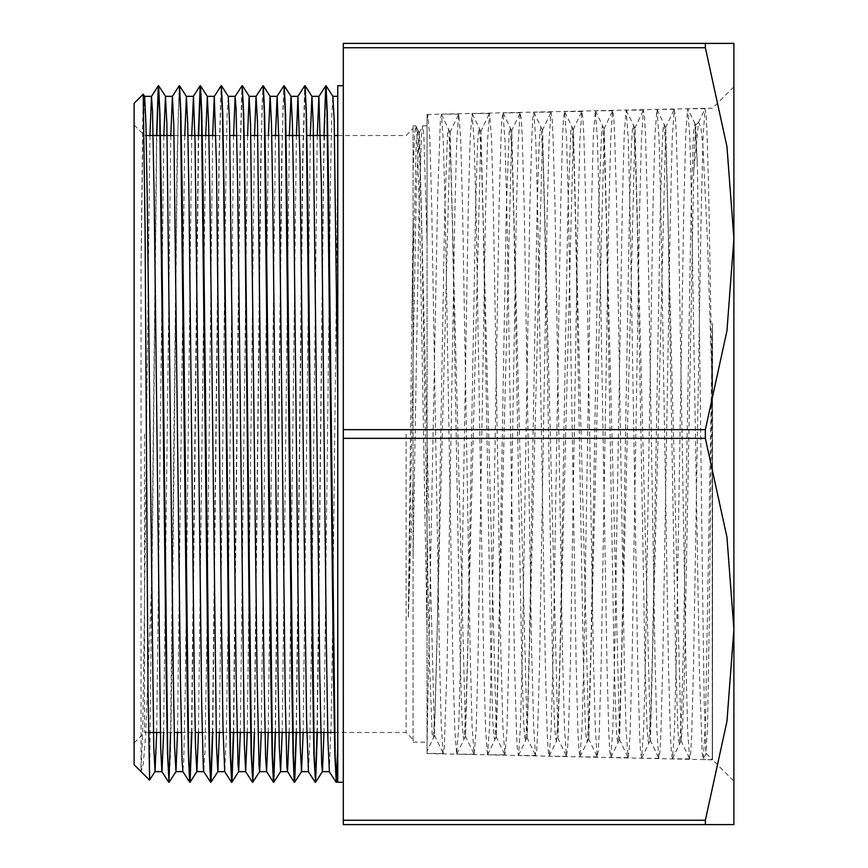<?xml version="1.0" encoding="UTF-8"?>
<svg xmlns="http://www.w3.org/2000/svg" width="868" height="868" viewBox="0 0 868 868"><rect width="100%" height="100%" fill="white"/><g stroke="black" fill="none" stroke-linecap="round" stroke-linejoin="round"><path stroke-width="0.65" stroke-dasharray="4.34 3.25" d="M149.578 780.082L151.661 580.963L145.65 735.652L143.361 763.601L141.05 771.641L141.05 265.174L143.144 94.254M134.073 103.325L134.073 764.675M712.53 323.156L712.53 759.815L712.53 323.156L712.313 759.619L712.129 385.717L707.529 241.781L702.928 147.202L700.899 127.292L698.566 122.29L693.782 171.463L693.977 162.186L695.702 125.144L697.514 173.09L702.516 585.075L704.187 700.671L705.858 752.263L707.518 726.559L709.189 629.05L712.53 323.156L705.586 719.42L703.275 759.457L702.169 753.424L699.315 665.919L691.688 209.589L689.789 137.111L687.727 108.717L685.818 133.01L683.908 202.233L676.291 658.194L674.382 730.585L672.483 758.74L671.365 752.795L670.411 734.632L668.512 665.485L660.884 209.796L658.975 137.524L656.924 109.422L655.014 133.77L653.105 202.852L645.488 657.814L643.579 730.042L641.68 758.111L640.562 752.089L639.618 734.035L637.709 665.062L630.092 210.598L628.182 138.413L626.121 110.117L624.211 134.301L622.313 203.231L614.685 657.434L612.775 729.478L610.877 757.384L609.759 751.438L608.815 733.297L606.906 664.432L599.278 210.794L597.379 138.815L595.318 110.757L593.408 134.92L591.509 203.654L583.893 656.642L581.983 728.621L580.074 756.712L578.967 750.755L578.012 732.766L576.102 664.053L568.486 211.369L566.576 139.531L564.677 111.657L563.56 117.538L562.605 135.603L560.706 204.23L553.079 656.523L551.169 728.274L549.27 756.05L548.164 750.071L547.209 732.06L545.299 663.532L537.683 212.042L535.784 140.291L533.874 112.297L532.757 118.254L531.813 136.167L529.903 204.653L522.286 655.828L520.377 727.46L518.478 755.323L517.361 749.453L516.406 731.474L514.507 663.065L506.879 212.204L504.97 140.67L503.06 112.992L501.954 118.927L501.01 136.916L499.1 205.239L491.483 655.329L489.574 726.831L487.523 754.845L504.959 754.845L502.887 726.798L500.977 655.253L493.36 205.618L491.462 137.48L489.552 113.534L487.49 141.386L485.581 212.768L477.953 662.284L476.055 730.368L474.145 754.14L472.094 726.256L470.185 654.96L462.557 206.15L460.658 138.077L458.749 114.175L456.687 142.157L454.778 213.474L447.161 661.59L444.308 747.424L443.201 753.283L441.291 725.724L439.382 654.591L431.754 206.541L429.855 138.641L427.946 114.923L427.023 120.511L427.023 116.648L427.023 241.337L423.834 134.518L422.683 125.86L421.447 135.809L419.049 208.255L413.07 556.844M733.927 434L733.927 86.789L733.927 434M151.661 606.851L156.826 135.473M169.141 782.22L170.443 754.129L171.745 677.68L176.953 186.87L178.255 112.005L179.6 85.802M191.817 732.527L198.674 135.473M212.736 732.527L219.213 158.551L221.362 85.737M233.666 732.527L240.143 158.226L242.302 85.737M254.595 732.527L261.084 156.804L262.169 103.954L263.308 85.802M275.514 732.527L282.013 156.761L283.098 103.986L284.227 85.802M296.444 732.527L302.91 158.584L305.069 85.737M317.363 732.527L323.84 158.171L325.999 85.737M337.75 398.716L337.75 782.263M141.05 265.174L142.797 141.571L144.587 96.381M156.62 732.527L163.846 135.473M177.549 732.527L184.765 135.473M198.468 732.527L205.694 135.473M219.398 732.527L226.027 168.056L227.134 114.815L228.284 96.381M240.317 732.527L247.543 135.473M261.246 732.527L268.472 135.473M282.165 732.527L289.391 135.473M303.095 732.527L310.321 135.473M324.014 732.527L330.654 168.099L331.76 114.782L332.921 96.381M343.327 434L343.327 782.263L343.327 434M329.341 771.641L331.185 722.838L332.824 605.886L337.75 160.84L337.75 745.938L337.75 85.737M151.661 580.952L156.544 135.473M170.616 732.527L177.072 159.267L179.22 85.758M191.535 732.527L198.392 135.473M212.465 732.527L218.92 159.061L221.08 85.791M233.383 732.527L239.85 159.202L241.998 85.802M254.313 732.527L260.769 159.289L262.917 85.769M275.232 732.527L281.699 159.094L283.847 85.748M296.162 732.527L302.628 159.039L304.776 85.78M317.091 732.527L323.948 135.473M427.023 753.489L487.512 754.845L485.603 730.878L483.704 662.642L476.087 212.975L474.178 141.549L472.116 113.534L470.206 137.459L468.297 205.651L460.68 655.047L458.771 726.353L456.709 754.14L454.799 730.129L452.901 662.013L445.273 213.257L443.374 142.016L441.465 114.326L440.412 119.524L437.743 195.441L427.023 745.254L427.023 114.511L427.023 753.489L427.023 745.362L427.023 751.297L433.154 738.527M712.129 385.707L708.646 187.596L706.91 129.169L706.042 113.892L705 108.901L703.102 137.046L701.192 209.546L693.575 665.539L691.666 734.643L690.711 752.816L689.615 758.74L687.706 730.737L685.796 658.4L678.168 202.58L676.259 133.52L675.304 115.498L674.197 109.574L672.299 137.762L670.389 210.067L662.772 664.986L660.863 733.992L659.919 752.089L658.812 758.1L656.902 730.096L654.993 657.901L647.376 203.307L645.466 134.366L644.512 116.214L643.405 110.279L641.495 138.24L639.597 210.381L631.969 664.693L630.06 733.514L629.105 751.504L627.998 757.384L626.088 729.25L624.19 657.13L616.562 203.589L614.663 134.855L613.709 116.876L612.602 110.909L610.703 138.793L608.793 210.718L601.177 663.879L599.267 732.635L598.312 750.755L597.206 756.701L595.296 728.773L593.386 656.816L585.77 204.056L583.86 135.473L582.905 117.505L581.799 111.657L579.889 139.683L577.98 211.586L570.363 663.781L568.453 732.266L567.498 750.147L566.403 756.071L564.493 728.252L562.594 656.577L554.967 204.87L553.068 136.309L552.113 118.265L550.996 112.319L549.086 140.215L547.187 211.976L539.56 663.174L537.661 731.518L536.706 749.475L535.599 755.323L533.69 727.449L531.78 655.796L524.163 204.935L522.254 136.656L521.299 118.84L520.203 112.97L518.294 140.735L516.384 212.204L508.767 662.447L506.858 730.78L504.959 754.845M427.023 745.265L427.023 120.511M693.782 171.463L684.364 673.687L682.79 721.753L681.217 740.621L665.81 127.737L650.414 739.959L635.018 128.41L619.611 739.254L604.215 129.061L588.819 738.56L573.412 129.755L558.015 737.898L542.609 130.471L527.212 737.225L511.816 131.144L496.409 736.509L481.013 131.795L465.617 735.825L450.199 132.5L434.477 735.174L419.407 133.205L416.38 182.747L408.318 617.994L413.07 221.383L413.07 125.849L413.07 742.151L413.07 478.984L408.318 617.994M413.07 170.378L414.861 131.035L415.935 126.034L417.324 140.887L419.797 222.034L427.023 632.685L427.023 751.297M413.07 221.383L413.07 478.984M427.023 632.674L427.023 241.326M317.297 135.473L311.514 638.154L309.876 741.022L308.411 771.641M296.368 135.473L289.142 732.527M275.438 135.473L268.223 732.527M254.519 135.473L247.293 732.527M233.59 135.473L227.926 629.604L226.288 736.455L224.747 771.641M212.671 135.473L206.617 659.951L204.978 751.71L203.774 771.598M191.741 135.473L185.307 687.293L183.669 762.755L182.844 771.576M170.822 135.473L163.596 732.527M149.893 135.473L144.327 620.859L142.688 731.594L141.05 771.641M337.75 160.84L337.75 398.705M343.327 47.707L343.327 43.4L733.927 43.4L733.927 238.7L726.907 146.562L705.326 47.707L343.327 47.707L343.327 429.693L705.326 429.693L726.907 330.838L733.927 238.7L733.927 629.3L726.907 537.162L705.326 438.307L343.327 438.307L343.327 820.293L705.326 820.293L726.907 721.438L733.927 629.3L733.927 824.6L343.327 824.6L343.327 820.293M705.326 47.707L705.326 43.4M705.326 438.307L705.326 429.693M705.326 824.6L705.326 820.293M343.327 438.307L343.327 429.693M406.105 434L406.105 732.527L406.105 434M144.533 434L144.533 732.527L144.533 434M134.073 434L134.073 125.003L134.073 434M697.275 161.86L694.975 123.647L687.879 108.88M695.702 125.144L694.964 123.625L693.999 127.694L693.044 143.47L691.112 207.485L683.42 645.933L681.499 716.425L679.568 743.985L678.602 740.035L677.648 724.346L675.716 660.45L668.013 222.132L666.092 151.716L664.161 124.352L663.195 128.345L662.241 144.164L660.309 208.016L652.617 645.542L650.696 715.872L648.765 743.344L647.799 739.33L646.844 723.673L644.913 659.94L637.22 222.892L635.3 152.573L633.369 125.057L632.403 128.974L631.437 144.641L629.517 208.298L621.813 645.098L619.893 715.319L617.962 742.639L616.996 738.635L616.03 722.881L614.11 659.235L606.417 223.206L604.486 153.104L602.566 125.697L601.6 129.701L598.714 208.841L591.021 644.392L589.09 714.483L587.169 741.912L586.204 738.017L585.238 722.371L583.318 658.942L575.614 223.694L573.694 153.679L571.762 126.381L564.677 111.657M573.401 129.744L571.762 126.37L570.797 130.384L567.911 209.492L560.218 644.034L558.287 713.919L556.366 741.272L558.015 737.898M549.27 756.05L556.355 741.283L555.401 737.29L554.435 721.731L552.515 658.389L544.811 224.28L542.891 154.428L540.97 127.108L539.994 130.992L539.039 146.616L537.108 209.828L529.415 643.524L527.494 713.322L525.563 740.599L524.597 736.617L523.632 721.026L521.711 657.825L514.008 224.693L512.087 155.025L510.167 127.77L509.19 131.708L506.304 210.349L498.612 643.069L496.691 712.682L494.76 739.872M487.675 754.683L494.76 739.894L493.794 735.988L492.829 720.397L490.908 657.401L483.216 225.257L481.284 155.676L479.364 128.421L478.398 132.37L477.433 147.864L475.512 210.826L467.809 642.602L465.888 712.042L463.957 739.2L462.991 735.305L462.036 719.832L460.105 656.935L452.412 225.539L450.481 156.164L448.561 129.137L447.595 133.043L444.709 211.369L437.016 641.995L435.085 711.348L433.165 738.549M434.814 735.174L433.154 738.56L432.199 734.643L429.313 656.534L421.609 226.092L419.678 156.869L417.758 129.831L416.271 140.67L411.801 318.361M487.512 754.824L712.53 759.815L733.927 781.211M427.023 114.511L712.53 108.185L733.927 86.789M706.118 753.402L712.324 759.609L703.123 759.619M695.615 125.1L698.881 121.835M705.163 108.717L687.727 108.717M689.767 758.903L672.32 758.903M674.36 109.422L656.913 109.422M658.964 758.263L641.528 758.263M643.557 110.117L626.121 110.117M628.15 757.547L610.714 757.547M612.754 110.757L595.318 110.757M597.358 756.863L579.922 756.863M581.951 111.495L564.515 111.495M566.554 756.212L549.108 756.212M551.158 112.146L533.722 112.146M535.751 755.485L518.315 755.485M520.344 112.829L502.908 112.829M489.552 113.534L472.116 113.534M474.145 754.14L456.709 754.14M458.749 114.175L441.313 114.175M443.353 753.446L427.023 753.446M427.946 114.923L427.023 114.923M698.566 122.29L705 108.88M680.903 740.621L689.604 758.751M665.485 127.748L674.197 109.607M650.089 739.959L658.801 758.1M634.692 128.421L643.405 110.29M619.285 739.243L627.998 757.384M603.889 129.061L612.602 110.93M588.482 738.549L597.195 756.679M573.086 129.766L581.788 111.625M557.69 737.898L566.403 756.028M542.283 130.482L550.996 112.352M526.887 737.225L535.589 755.366M511.491 131.144L520.192 113.014M496.073 736.498L504.785 754.639M480.688 131.795L489.389 113.665M465.281 735.814L473.993 753.945M449.874 132.511L458.586 114.37M434.477 735.174L443.19 753.305M419.07 133.216L422.521 126.034M427.034 116.648L427.783 115.086M672.483 758.74L681.217 740.61M657.076 109.574L665.81 127.715M641.68 758.111L650.414 739.97M626.284 110.279L635.018 128.421M610.877 757.384L619.611 739.276M595.47 110.92L604.215 129.072M580.074 756.701L588.808 738.56M540.959 127.097L542.609 130.471M525.552 740.61L527.202 737.236M503.071 112.992L511.816 131.144M494.76 739.894L496.409 736.52M479.353 128.41L481.002 131.784M456.861 753.966L465.606 735.825M448.55 129.126L450.199 132.5M417.758 129.831L419.407 133.205M706.205 753.348L703.275 759.457M533.874 112.308L540.97 127.064M518.478 755.323L525.563 740.556M472.268 113.697L479.364 128.464M441.465 114.326L448.55 129.082M415.935 126.034L417.747 129.82M413.07 742.151L427.023 742.151M413.07 125.849L415.772 125.849M422.683 125.849L427.023 125.849M334.408 732.527L406.105 732.527L413.07 739.503M337.75 135.473L406.105 135.473L413.07 128.497M134.073 742.997L144.533 732.527L148.471 732.527M160.352 732.527L174.305 732.527M181.282 732.527L195.235 732.527M202.211 732.527L216.154 732.527M223.13 732.527L230.063 732.527M250.711 732.527L258.002 732.527M134.073 125.003L144.533 135.473L146.16 135.473M174.056 135.473L188.009 135.473M215.904 135.473L229.857 135.473M236.834 135.473L250.787 135.473M257.753 135.473L271.706 135.473M278.682 135.473L285.973 135.473M299.601 135.473L306.903 135.473M327.551 135.473L334.484 135.473"/><path stroke-width="1.3" d="M149.524 780.115L134.073 764.675L134.073 103.325L143.177 94.211L145.043 228.165L148.037 688.801L149.578 780.082M156.826 135.473L158.486 86.051M158.594 85.737L159.972 113.838L161.264 189.691L167.784 755.724L169.086 782.263L175.976 771.609L177.549 732.527M190.059 782.252L196.852 771.674L195.55 746.209L194.248 673.687L189.04 198.132L187.738 123.918L186.436 96.413L179.6 85.802L180.902 113.849L182.193 189.658L188.703 755.757L190.059 782.252L191.817 732.527M198.674 135.473L200.345 86.03M205.694 135.473L207.365 96.413L200.53 85.802L201.821 113.686L203.112 189.495L209.633 755.778L210.989 782.22L212.736 732.527M221.362 85.737L222.74 113.643L224.042 189.474L230.552 755.746L231.919 782.198L233.666 732.527M242.302 85.737L243.669 113.849L244.971 189.691L251.481 755.724L252.838 782.22L254.595 732.527M273.767 782.252L280.603 771.63L279.246 746.209L277.944 673.687L272.747 198.132L271.445 123.918L270.143 96.413L263.308 85.802L264.599 113.849L265.89 189.658L272.411 755.757L273.767 782.252L275.514 732.527M294.697 782.22L301.532 771.598L300.176 746.209L298.874 673.633L293.666 197.893L292.364 123.744L291.062 96.413L284.227 85.802L285.518 113.686L286.82 189.495L293.33 755.778L294.697 782.22L296.444 732.527M305.069 85.737L306.447 113.643L307.739 189.484L314.259 755.746L315.616 782.198L317.363 732.527M325.999 85.737L327.377 113.849L328.668 189.691L335.178 755.735L336.491 782.252L337.75 757.807M143.198 94.221L144.587 96.381L145.889 123.69L147.191 197.85L153.701 746.165L155.047 771.576L156.62 732.527M163.846 135.473L165.463 96.337L166.819 123.918L173.318 673.709L174.62 746.176L175.976 771.609M184.765 135.473L186.392 96.381M203.806 771.641L196.895 771.63L198.468 732.527M207.365 96.413L208.667 123.744L209.969 197.893L216.468 746.209L217.825 771.598L219.398 732.527M221.448 85.758L228.284 96.381L229.586 123.69L236.096 673.633L238.049 765.24L238.754 771.576L240.317 732.527M247.543 135.473L249.159 96.337L250.516 123.918L257.026 673.709L258.979 765.24L259.673 771.609L261.246 732.527M268.472 135.473L270.089 96.381M280.603 771.63L282.165 732.527M289.391 135.473L291.008 96.37L297.984 96.359L296.368 135.473M301.532 771.598L303.095 732.527M310.321 135.473L311.938 96.337L313.283 123.69L319.793 673.633L321.746 765.24L322.451 771.576L324.014 732.527M326.075 85.758L332.921 96.381L334.126 120.283L337.75 398.705M343.327 85.737L337.75 85.737L337.75 782.263L343.327 782.263M323.948 135.473L325.695 85.802L327.052 112.254L333.572 678.516L334.864 754.357L336.252 782.263M336.35 781.97L337.75 745.948M156.544 135.473L158.302 85.802L159.658 112.243L166.168 678.548L167.47 754.368L169.086 782.263M168.945 781.97L170.616 732.527M172.385 96.381L179.275 85.726L180.577 112.232L187.097 678.45L188.389 754.249L189.691 782.198L182.844 771.576L182.03 760.173L180.392 680.154L173.828 125.524L172.385 96.381L170.822 135.473M189.875 781.96L191.535 732.527M198.392 135.473L200.15 85.758L201.506 112.254L208.016 678.299L209.318 754.129L210.609 782.209L203.774 771.598L203.34 768.05L201.702 705.087L195.137 143.35L193.499 96.619L191.741 135.473M210.805 781.938L212.465 732.527M217.77 771.641L224.693 771.63L223.011 726.429L221.373 611.94L216.447 165.028L214.244 96.413L221.123 85.748L222.436 112.276L223.738 187.738L228.946 678.364L230.237 754.205L231.626 782.263M231.734 781.949L233.383 732.527M247.293 732.527L245.677 771.652L244.32 743.898L237.756 190.276L236.118 108.76L235.163 96.424L242.053 85.769L243.355 112.243L244.667 187.716L249.876 678.537L251.167 754.379L252.794 782.263M252.653 781.97L254.313 732.527M256.082 96.391L262.971 85.737L264.284 112.222L270.794 678.483L272.096 754.292L273.387 782.198L266.552 771.587L265.619 757.265L263.981 672.776L257.427 121.357L256.082 96.391L254.519 135.473M273.572 781.96L275.232 732.527M277.011 96.37L283.901 85.715L285.203 112.254L291.724 678.331L293.015 754.14L294.306 782.198L287.471 771.587L286.928 766.335L285.29 698.631L278.736 138.099L277.098 96.348L275.438 135.473M294.502 781.938L296.162 732.527M297.941 96.402L304.82 85.748L306.133 112.276L312.643 678.309L313.934 754.162L315.561 782.263M315.431 781.949L317.091 732.527M322.397 771.641L329.373 771.663L327.909 739.536L326.27 635.333L321.355 183.061L318.914 96.381L317.297 135.473M308.455 771.663L306.599 720.982L304.961 602.837L300.046 158.757L297.984 96.359M289.142 732.527L287.525 771.63L280.548 771.641M268.223 732.527L266.552 771.587M235.163 96.424L233.59 135.473M214.244 96.413L212.671 135.473M163.596 732.527L161.98 771.641M168.761 782.22L161.925 771.609L160.721 747.956L154.168 197.741L152.529 111.777L151.509 96.381L149.893 135.473M343.327 820.293L343.327 438.307L705.326 438.307L726.907 537.162L733.927 629.3L726.907 721.438L705.326 820.293L343.327 820.293L343.327 824.6L733.927 824.6L733.927 238.7L726.907 330.838L705.326 429.693L343.327 429.693L343.327 47.707L705.326 47.707L726.907 146.562L733.927 238.7L733.927 43.4L343.327 43.4L343.327 47.707M705.326 429.693L705.326 438.307M705.326 43.4L705.326 47.707M343.327 429.693L343.327 438.307M705.326 820.293L705.326 824.6M149.567 780.093L155.047 771.576M158.681 85.758L165.517 96.381M210.989 782.22L217.825 771.598M231.919 782.198L238.754 771.576M242.378 85.758L249.214 96.381M252.838 782.22L259.673 771.609M305.145 85.758L311.981 96.37M315.616 782.198L322.451 771.576M336.534 782.22L337.739 780.343M329.33 771.63L336.166 782.242M318.86 96.424L325.695 85.802M308.4 771.619L315.236 782.242M245.622 771.619L252.469 782.231M224.693 771.63L231.539 782.252M193.314 96.37L200.15 85.758M151.455 96.413L158.302 85.802M155.003 771.641L161.958 771.641M175.922 771.641L182.888 771.641M238.7 771.641L245.677 771.641M259.63 771.641L266.595 771.641M301.478 771.641L308.411 771.641M144.576 96.359L151.509 96.359M165.463 96.359L172.439 96.359M186.403 96.359L193.358 96.359M207.311 96.359L214.287 96.359M228.273 96.359L235.217 96.359M249.159 96.359L256.136 96.359M270.1 96.359L277.066 96.359M311.938 96.359L318.914 96.359M332.9 96.359L337.75 96.359M148.471 732.527L160.352 732.527M174.305 732.527L181.282 732.527M195.235 732.527L202.211 732.527M216.154 732.527L223.13 732.527M230.063 732.527L250.711 732.527M258.002 732.527L271.63 732.527M271.912 732.527L292.559 732.527M292.841 732.527L313.478 732.527M313.76 732.527L334.408 732.527M146.16 135.473L160.146 135.473M160.428 135.473L174.056 135.473M188.009 135.473L202.005 135.473M202.277 135.473L215.904 135.473M229.857 135.473L236.834 135.473M250.787 135.473L257.753 135.473M271.706 135.473L278.682 135.473M285.973 135.473L299.601 135.473M306.903 135.473L327.551 135.473M334.484 135.473L337.75 135.473"/></g></svg>
